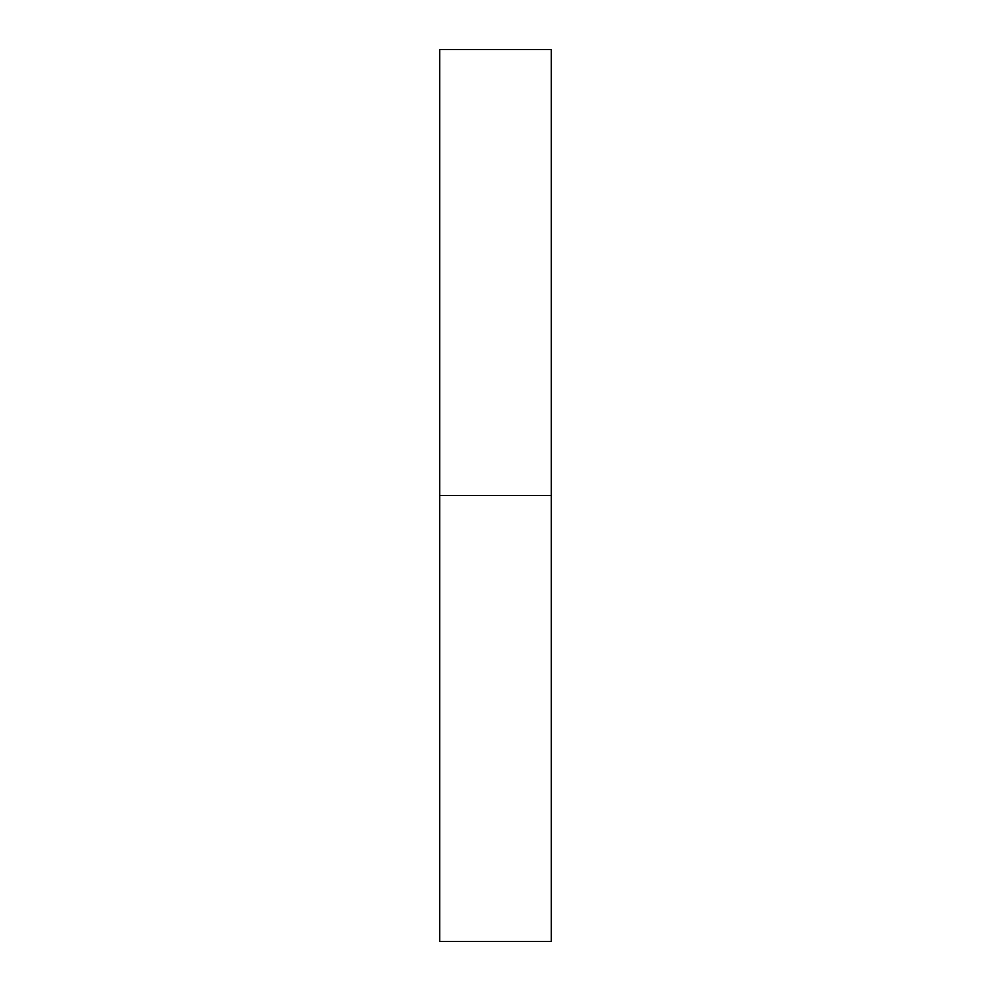 <?xml version="1.0" encoding="UTF-8"?>
<svg xmlns="http://www.w3.org/2000/svg" width="991" height="991" viewBox="0 0 991 991"><rect width="100%" height="100%" fill="white"/><g stroke="black" fill="none" stroke-linecap="round" stroke-linejoin="round"><path stroke-width="0.74" stroke-dasharray="4.96 3.72" d="M551.244 495.5L439.756 495.5L551.244 495.5M551.244 49.55L439.756 49.55M439.756 941.45L551.244 941.45"/><path stroke-width="1.49" d="M439.756 495.5L551.244 495.5L551.244 49.55L439.756 49.55L439.756 941.45L551.244 941.45L551.244 495.5L439.756 495.5"/></g></svg>
